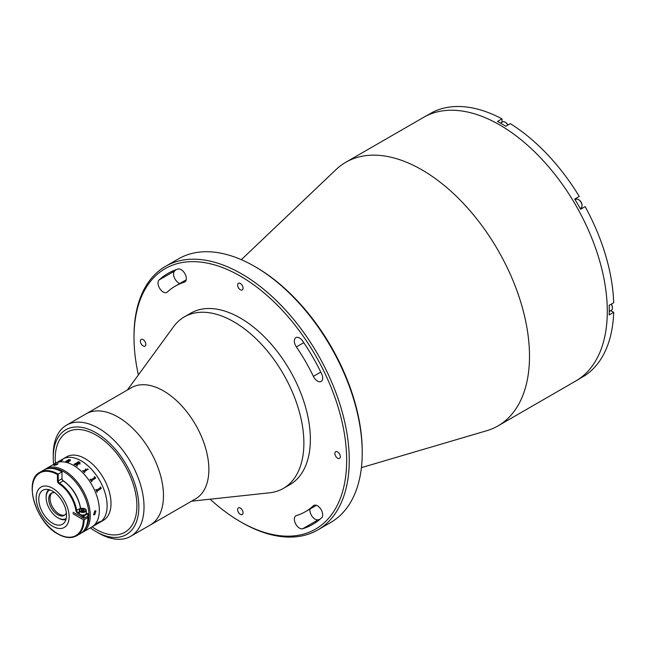 <?xml version="1.0" encoding="UTF-8"?>
<svg xmlns="http://www.w3.org/2000/svg" width="646" height="646" viewBox="0 0 646 646"><rect width="100%" height="100%" fill="white"/><g stroke="black" fill="none" stroke-linecap="round" stroke-linejoin="round"><path stroke-width="0.97" d="M163.188 291.992A7.332 4.231 -120 0 0 166.854 292.355A7.332 4.231 -120 0 0 167.298 292.024A130.201 75.17 60 0 1 175.244 286.154A130.201 75.17 60 0 1 184.296 282.213A7.332 4.231 -120 0 0 184.804 281.987A7.332 4.231 -120 0 0 185.039 273.936A7.332 4.231 -120 0 0 177.981 269.059A144.865 83.641 -120 0 0 167.903 273.444A144.865 83.641 -120 0 0 159.069 279.976A7.332 4.231 -120 0 0 158.536 285.96A7.332 4.231 -120 0 0 163.188 291.992M179.83 283.497A7.332 4.231 60 0 1 178.748 283.005A7.332 4.231 60 0 1 174.097 276.981A7.332 4.231 60 0 1 174.63 270.997A144.865 83.641 60 0 1 176.108 269.681M299.542 528.162A7.332 4.231 -120 0 0 302.699 528.751A144.865 83.641 -120 0 0 312.769 524.366A144.865 83.641 -120 0 0 321.611 517.834A7.332 4.231 -120 0 0 320.917 509.282A7.332 4.231 -120 0 0 313.827 505.455A7.332 4.231 -120 0 0 313.375 505.786A130.201 75.17 60 0 1 305.437 511.656A130.201 75.17 60 0 1 296.385 515.597A7.332 4.231 -120 0 0 295.876 515.823A7.332 4.231 -120 0 0 294.754 521.702A7.332 4.231 -120 0 0 299.542 528.162M320.133 519.15A144.865 83.641 60 0 1 318.26 519.764A7.332 4.231 60 0 1 315.103 519.182A7.332 4.231 60 0 1 310.032 509.008M210.144 499.197A150.373 86.814 -120 0 0 240.336 521.677A150.373 86.814 -120 0 0 346.668 460.291A150.373 86.814 -120 0 0 240.336 276.125A150.373 86.814 -120 0 0 134.013 337.519A150.373 86.814 -120 0 0 138.389 374.906M241.636 522.428L240.336 521.677L241.636 522.428A152.206 87.872 60 0 0 317.735 529.97L330.704 522.485A152.206 87.872 -120 0 0 362.228 452.806A152.206 87.872 -120 0 0 254.605 266.394L254.605 266.394A152.206 87.872 -120 0 0 178.506 258.86L165.537 266.346A152.206 87.872 60 0 1 241.636 273.88A152.206 87.872 60 0 1 341.064 408.006A152.206 87.872 60 0 1 317.735 529.97M255.905 267.145L254.605 266.394L255.897 267.145A150.373 86.814 60 0 1 255.905 267.145A150.373 86.814 60 0 1 362.228 451.312L362.228 452.806M337.592 451.909A3.852 2.221 -120 0 0 335.662 451.715A3.852 2.221 -120 0 0 335.072 454.8A3.852 2.221 -120 0 0 337.592 458.2A3.852 2.221 -120 0 0 339.513 458.385A3.852 2.221 -120 0 0 340.103 455.301A3.852 2.221 -120 0 0 337.592 451.909M317.493 381.075A7.332 4.231 -120 0 0 321.159 381.439A7.332 4.231 -120 0 0 321.611 373.816A144.865 83.641 -120 0 0 302.699 341.064A7.332 4.231 -120 0 0 295.876 337.64A7.332 4.231 -120 0 0 296.385 346.926A130.201 75.17 60 0 1 313.375 376.36A7.332 4.231 -120 0 0 317.493 381.075M240.336 508.055A3.852 2.221 -120 0 0 238.414 507.869A3.852 2.221 -120 0 0 237.825 510.954A3.852 2.221 -120 0 0 240.336 514.345A3.852 2.221 -120 0 0 242.266 514.539A3.852 2.221 -120 0 0 242.856 511.446A3.852 2.221 -120 0 0 240.336 508.055M143.089 339.61A3.852 2.221 -120 0 0 141.167 339.425A3.852 2.221 -120 0 0 140.57 342.509A3.852 2.221 -120 0 0 143.089 345.901A3.852 2.221 -120 0 0 145.011 346.095A3.852 2.221 -120 0 0 145.608 343.01A3.852 2.221 -120 0 0 143.089 339.61M240.336 283.465A3.852 2.221 -120 0 0 238.414 283.271A3.852 2.221 -120 0 0 237.825 286.364A3.852 2.221 -120 0 0 240.336 289.755A3.852 2.221 -120 0 0 242.266 289.941A3.852 2.221 -120 0 0 242.856 286.856A3.852 2.221 -120 0 0 240.336 283.465M241.338 259.684L335.993 169.615A152.206 87.872 60 0 1 345.772 162.283A152.206 87.872 60 0 1 421.87 169.825A152.206 87.872 60 0 1 521.306 303.943A152.206 87.872 60 0 1 497.977 425.908A152.206 87.872 60 0 1 486.737 430.712L361.405 467.647M345.772 162.283L423.574 117.37A152.206 87.872 60 0 1 499.673 124.904A152.206 87.872 60 0 1 599.108 259.03A152.206 87.872 60 0 1 575.772 380.995L577.718 379.872A152.206 87.872 60 0 0 580.601 378.08L585.139 375.455A152.206 87.872 60 0 0 613.7 312.317L609.162 314.941A152.206 87.872 60 0 0 609.162 305.356L613.7 302.732A152.206 87.872 60 0 0 585.139 206.615L580.601 209.231A152.206 87.872 60 0 0 574.73 199.073L579.268 196.449A152.206 87.872 60 0 0 510.308 123.652L505.77 126.269A152.206 87.872 60 0 0 501.619 123.782A152.206 87.872 60 0 0 497.468 121.48L502.007 118.864L502.007 122.231M134.013 337.519L134.013 336.017A152.206 87.872 60 0 1 165.537 266.346M502.007 118.864A152.206 87.872 60 0 0 433.046 112.033L428.508 114.649A152.206 87.872 60 0 0 425.52 116.248L423.574 117.37A152.206 87.872 60 0 1 499.673 124.904A152.206 87.872 60 0 1 599.108 259.03A152.206 87.872 60 0 1 575.772 380.995L497.977 425.908M613.7 312.317L610.785 310.637M575.489 199.59A5.871 3.392 60 0 1 576.571 198.007L579.268 196.449M582.434 208.174A5.871 3.392 60 0 1 580.528 208.319M127.351 390.031L173.629 326.634A99.024 57.171 60 0 1 184.344 316.887A99.024 57.171 60 0 1 288.229 383.094A99.024 57.171 60 0 1 283.368 488.408A99.024 57.171 60 0 1 269.568 492.809L191.531 501.191M184.344 316.887L190.828 313.149A99.024 57.171 60 0 1 294.713 379.347A99.024 57.171 60 0 1 289.852 484.662L283.368 488.408M90.319 527.871A60.514 34.941 -120 0 0 95.874 531.521A60.514 34.941 -120 0 0 96.044 531.618A60.514 34.941 -120 0 0 138.842 507.021A60.514 34.941 -120 0 0 96.23 432.901A60.514 34.941 -120 0 0 53.255 457.505L53.255 454.509A64.18 37.056 60 0 1 66.554 425.133L131.388 387.697A64.18 37.056 60 0 1 198.718 430.607A64.18 37.056 60 0 1 195.568 498.865L150.179 525.069A64.18 37.056 60 0 0 153.336 456.811A64.18 37.056 60 0 0 85.999 413.9A64.18 37.056 60 0 1 118.283 417.187A64.18 37.056 60 0 1 160.055 473.76A64.18 37.056 60 0 1 150.179 525.069L130.734 536.293A64.18 37.056 60 0 1 98.644 533.12A64.18 37.056 60 0 1 98.45 533.007M95.883 529.276A57.76 33.35 60 0 1 92.071 526.853A57.76 33.35 60 0 0 96.052 529.373A57.76 33.35 60 0 0 136.895 505.794A57.76 33.35 60 0 0 96.052 435.049A57.76 33.35 60 0 0 55.394 463.327A57.76 33.35 60 0 1 67.168 432.182A57.76 33.35 60 0 1 96.222 435.146A57.76 33.35 60 0 1 133.819 486.058A57.76 33.35 60 0 1 124.928 532.231A57.76 33.35 60 0 1 95.883 529.276M66.554 425.133A64.18 37.056 60 0 1 98.83 428.419A64.18 37.056 60 0 1 140.61 484.985A64.18 37.056 60 0 1 130.734 536.293M53.255 457.505A60.514 34.941 -120 0 0 53.642 464.345M611.197 304.177A5.047 2.915 60 0 1 612.416 307.981A5.047 2.915 60 0 1 611.374 310.29L609.235 311.525M611.31 304.113A4.49 2.592 60 0 1 612.416 307.536A4.49 2.592 60 0 1 612.416 307.746M500.456 123.12L502.596 121.884A5.047 2.915 60 0 1 505.115 122.134A5.047 2.915 60 0 1 507.804 125.098M505.317 122.255A4.49 2.592 60 0 1 505.511 122.36A4.49 2.592 60 0 1 507.918 125.033M580.988 208.052L580.197 208.513L580.988 208.052A5.047 2.915 60 0 0 582.038 205.743A5.047 2.915 60 0 0 578.469 199.566A5.047 2.915 60 0 0 575.949 199.315L575.158 199.775L575.949 199.315M578.671 199.687A4.49 2.592 60 0 1 578.856 199.792A4.49 2.592 60 0 1 582.038 205.299A4.49 2.592 60 0 1 582.03 205.509M49.718 489.91A16.505 9.529 -120 0 0 46.141 497.549A16.505 9.529 -120 0 0 57.809 517.761A16.505 9.529 -120 0 0 66.215 518.488M58.455 518.14L57.809 517.761L58.455 518.14A17.418 10.061 60 0 0 65.949 519.529M64.842 514.975A12.839 7.413 60 0 1 59.109 514.022A12.839 7.413 60 0 1 50.905 503.299A12.839 7.413 60 0 1 52.076 492.85M66.368 512.722A12.839 7.413 60 0 1 64.229 515.403A12.839 7.413 60 0 1 57.809 514.765A12.839 7.413 60 0 1 49.427 503.46A12.839 7.413 60 0 1 51.389 493.173A12.839 7.413 60 0 1 54.781 492.656M46.141 497.549L46.141 496.798A17.418 10.061 60 0 1 48.676 489.62M44.865 469.497A36.677 21.173 60 0 1 45.987 468.762L66.74 456.787A36.677 21.173 60 0 1 85.07 458.603A36.677 21.173 60 0 1 109.037 490.92A36.677 21.173 60 0 1 103.408 520.305L99.524 522.557A36.677 21.173 60 0 0 105.145 493.164A36.677 21.173 60 0 0 81.186 460.848A36.677 21.173 60 0 0 62.848 459.031A36.677 21.173 60 0 1 91.11 468.859A36.677 21.173 60 0 1 107.115 505.761A36.677 21.173 60 0 1 99.524 522.557L91.74 527.047A36.677 21.173 60 0 0 99.339 510.259A36.677 21.173 60 0 0 83.326 473.348A36.677 21.173 60 0 0 55.063 463.521A36.677 21.173 60 0 1 73.402 465.338A36.677 21.173 60 0 1 97.36 497.654A36.677 21.173 60 0 1 91.74 527.047L82.664 532.288A36.677 21.173 60 0 1 81.469 532.893M91.409 480.503L91.393 480.915A36.677 21.173 60 0 1 91.877 481.674L91.684 481.779A36.677 21.173 60 0 0 90.012 479.267L90.19 479.171A36.66 21.165 60 0 1 90.698 479.897L94.849 477.491A36.677 21.173 60 0 0 94.356 476.756L94.542 476.659A36.66 21.165 60 0 1 94.792 477.014L95.681 477.943A36.66 21.165 60 0 1 95.729 478.008L91.385 480.923A36.66 21.165 60 0 1 91.861 481.674M100.558 487.262L101.244 488.303A36.677 21.173 60 0 1 101.269 488.376L96.868 491.315A36.677 21.173 60 0 1 97.199 492.131L97.005 492.236A36.677 21.173 60 0 0 95.842 489.49L96.028 489.377A36.677 21.173 60 0 1 96.391 490.193L100.55 487.778A36.677 21.173 60 0 0 100.195 486.979L100.38 486.866A36.677 21.173 60 0 1 100.558 487.262M94.356 476.756L94.55 476.651A36.677 21.173 60 0 1 94.8 477.006L95.689 477.935A36.677 21.173 60 0 1 95.737 478.008M90.012 479.267L90.198 479.162A36.677 21.173 60 0 1 90.706 479.889L94.857 477.483M82.664 470.684L82.841 470.579A36.66 21.165 60 0 1 83.391 471.104L85.975 469.602A36.677 21.173 60 0 0 85.433 469.077L85.619 468.972A36.677 21.173 60 0 1 85.878 469.214L86.895 469.917A36.677 21.173 60 0 1 86.944 469.973L84.206 471.911A36.677 21.173 60 0 1 84.739 472.468L84.553 472.573A36.677 21.173 60 0 0 82.664 470.684L82.849 470.571A36.677 21.173 60 0 1 83.391 471.095L85.975 469.618M87.549 469.392L87.581 468.867L88.236 469.505L87.581 468.851L88.227 469.513M80.241 463.909L78.109 463.965L77.052 465.871A36.677 21.173 60 0 1 77.205 465.976L77.019 466.089A36.677 21.173 60 0 0 76.293 465.605L77.633 463.715A36.66 21.165 60 0 1 77.633 463.723A36.677 21.173 60 0 0 77.084 463.384L75.227 464.716A36.677 21.173 60 0 1 75.38 464.805L75.194 464.918A36.677 21.173 60 0 0 73.991 464.232L74.185 464.119A36.677 21.173 60 0 1 74.338 464.208L78.497 461.801A36.677 21.173 60 0 0 78.344 461.72L78.529 461.607A36.677 21.173 60 0 1 80.039 462.488L80.039 462.496A36.66 21.165 60 0 0 78.537 461.624L78.36 461.728M66.877 461.179L66.893 461.349A36.677 21.173 60 0 1 67.022 461.373L66.837 461.486A36.677 21.173 60 0 0 65.763 461.284L65.949 461.179A36.677 21.173 60 0 1 66.078 461.196L68.751 459.718A36.677 21.173 60 0 0 68.533 459.686L68.726 459.581A36.677 21.173 60 0 1 68.904 459.605L69.51 459.621A36.677 21.173 60 0 1 69.566 459.629L68.969 459.968L70.422 459.863L70.309 460.63L68.654 461.785A36.677 21.173 60 0 1 68.783 461.825L68.597 461.938A36.677 21.173 60 0 0 67.499 461.64L67.685 461.527A36.677 21.173 60 0 1 67.814 461.559L70.204 459.968L66.877 461.179M59.335 461.567L62.719 459.71L61.62 460.824A36.677 21.173 60 0 1 61.725 460.808L59.311 461.381L62.549 459.839M95.43 524.463L98.677 522.113L100.025 521.839L95.43 524.463M99.864 521.895L95.422 524.447M95.592 524.35L96.084 524.302L95.592 524.35M100.267 521.451L98.119 523.155M100.372 486.874A36.66 21.165 60 0 1 100.55 487.262L101.228 488.303A36.66 21.165 60 0 1 101.261 488.376L96.852 491.315A36.66 21.165 60 0 1 97.183 492.131L97.005 492.236M96.02 489.385A36.66 21.165 60 0 1 96.383 490.193L96.73 490.387M59.561 461.454L62 460.323L59.561 461.454M77.286 463.279L77.27 463.287A36.66 21.165 60 0 1 77.835 463.618L79.676 463.61L79.668 462.488A36.677 21.173 60 0 0 79.393 462.318L77.27 463.271A36.677 21.173 60 0 1 77.835 463.61L79.676 463.626L79.668 462.496M59.731 461.228L61.943 460.356M61.039 461.018L61.62 460.84A36.66 21.165 60 0 1 61.685 460.832M61.031 460.477L62.807 460M67.523 461.64L67.693 461.543A36.66 21.165 60 0 1 67.822 461.575L70.204 459.984M69.025 459.96L70.43 459.879L70.309 460.646M69.518 459.637A36.66 21.165 60 0 1 69.542 459.637L68.912 459.621A36.66 21.165 60 0 0 68.726 459.597L68.557 459.694M65.787 461.292L65.957 461.196A36.66 21.165 60 0 1 66.078 461.212L68.759 459.742M74.007 464.24L74.185 464.135A36.66 21.165 60 0 1 74.338 464.216L78.497 461.817M76.293 465.621L77.633 463.723M84.182 471.572L84.206 471.927A36.66 21.165 60 0 1 84.731 472.468M85.442 469.085L85.619 468.98A36.66 21.165 60 0 1 85.878 469.23L86.887 469.933A36.66 21.165 60 0 1 86.935 469.973M85.401 528.388A35.756 20.648 -120 0 0 85.668 499.172A35.756 20.648 -120 0 0 63.679 471.701A35.756 20.648 -120 0 0 50.735 468.342M45.987 468.762A36.677 21.173 60 0 1 64.325 470.579A36.677 21.173 60 0 1 88.284 502.895A36.677 21.173 60 0 1 82.664 532.288M94.744 510.978L95.923 510.881L94.744 514.717L93.63 514.846L94.744 510.978M54.522 464.676L58.043 463.675L57.324 464.426C54.272 465.645 53.335 465.726 54.522 464.676L53.771 465.338M52.657 523.284A19.622 11.329 60 0 1 39.842 505.996A19.622 11.329 60 0 1 42.846 490.274A19.622 11.329 60 0 1 52.657 491.243A19.622 11.329 60 0 1 65.472 508.531A19.622 11.329 60 0 1 62.468 524.253A19.622 11.329 60 0 1 52.657 523.284M52.657 488.247A23.288 13.445 60 0 1 67.87 508.765A23.288 13.445 60 0 1 64.301 527.435A23.288 13.445 60 0 1 52.657 526.28A23.288 13.445 60 0 1 37.444 505.753A23.288 13.445 60 0 1 41.013 487.092A23.288 13.445 60 0 1 52.657 488.247M63.478 480.882C72.586 487.455 78.295 496.532 80.605 508.103L80.443 507.966A26.042 15.036 60 0 0 63.566 481.117L63.203 480.907A1.833 1.058 60 0 1 61.992 478.71L61.992 471.927L57.454 474.552A36.128 20.858 -120 0 0 32.3 489.749A36.128 20.858 -120 0 0 57.841 533.766A36.128 20.858 -120 0 0 83.382 519.764L84.158 519.764A36.677 21.173 60 0 1 76.567 535.809L80.33 533.636A36.677 21.173 -120 0 0 87.921 517.591L84.158 519.764M83.382 518.262A36.128 20.858 -120 0 0 83.294 516.412L84.037 515.944A36.677 21.173 60 0 1 84.158 518.262L72.998 512.27M72.998 513.764L83.382 519.764M81.469 517.163A1.47 0.848 0 0 0 81.767 517.406A1.47 0.848 0 0 0 82.195 517.575M87.921 517.591L87.921 517.139L87.921 517.591M87.008 516.614L87.921 517.139M80.605 508.103L80.443 508.321A26.591 15.351 -120 0 0 63.203 480.907L59.448 483.079A26.591 15.351 60 0 1 76.68 510.493A1.833 1.058 -120 0 0 77.948 512.431L79.329 513.231M80.548 508.749A1.833 1.058 60 0 1 80.443 508.321L75.905 510.582A26.042 15.036 -120 0 0 59.028 483.733L59.448 483.079A1.833 1.058 -120 0 1 58.229 480.882L61.992 478.71M84.158 518.262L87.921 516.089A36.677 21.173 -120 0 0 87.799 513.772L84.037 515.944L82.518 515.072M87.799 513.772L86.289 512.908M87.921 515.645L87.921 516.089L87.921 515.645M61.992 478.266A2.382 1.373 -120 0 0 63.26 480.882M80.508 508.273A2.382 1.373 -120 0 0 80.653 508.701M85.272 509.024A3.48 2.011 180 0 1 86.289 510.445L86.289 513.061A3.48 2.011 180 0 1 84.142 514.919A3.48 2.011 180 0 1 80.338 514.482A3.48 2.011 180 0 1 79.321 513.061L79.321 510.445A3.48 2.011 180 0 1 80.516 508.927M81.679 510.72L81.267 509.831L82.397 509.185L83.923 509.419L84.335 510.308L83.213 510.954L81.679 510.72M83.415 510.841L82.397 510.679L82.397 509.185M83.923 510.542L83.923 509.419M318.26 519.764L302.699 528.751M303.773 342.655L296.385 346.926M320.771 372.088L313.375 376.36M314.336 505.237L313.375 505.786M185.249 281.656L184.296 282.213M174.63 270.997L159.069 279.976M61.992 471.927A36.677 21.173 -120 0 0 43.653 470.11C48.878 467.292 55.047 467.865 62.153 471.83M76.567 535.809C71.31 538.635 65.109 538.045 57.954 534.016C35.829 522.549 23.095 480.188 39.899 472.283A36.677 21.173 60 0 1 58.229 474.099L58.229 480.882L57.454 480.882L57.454 474.552M59.028 483.733A2.382 1.373 60 0 1 57.454 480.882M83.294 516.412L77.56 513.11L79.321 511.64M77.56 513.11A2.382 1.373 60 0 1 75.905 510.582M86.289 510.445A3.48 2.011 180 0 1 84.142 512.302A3.48 2.011 180 0 1 80.338 511.866A3.48 2.011 180 0 1 79.321 510.445C80.12 508.329 82.066 507.788 85.175 508.814L86.289 510.445M80.661 511.301A3.028 1.744 0 0 0 84.941 511.301A3.028 1.744 0 0 0 84.941 508.838A3.028 1.744 0 0 0 80.661 508.838A3.028 1.744 0 0 0 80.661 511.301M316.403 505.325L305.437 511.656M186.209 279.815L175.244 286.154M96.044 531.618L98.644 533.12M612.416 307.536L612.416 307.981M582.038 205.299L582.038 205.743M88.082 517.365C87.832 525.19 85.248 530.616 80.33 533.636M39.899 472.283L43.653 470.11M88.082 515.863L87.969 513.691"/></g></svg>
